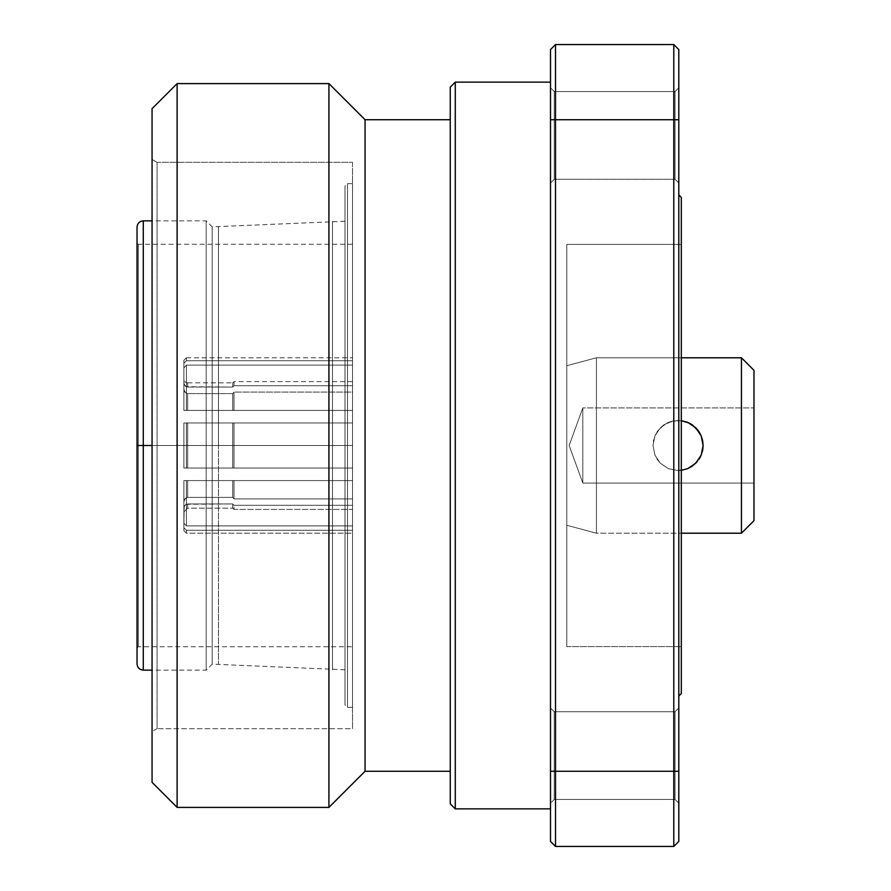 <?xml version="1.0" encoding="UTF-8"?>
<svg xmlns="http://www.w3.org/2000/svg" width="891" height="891" viewBox="0 0 891 891"><rect width="100%" height="100%" fill="white"/><g stroke="black" fill="none" stroke-linecap="round" stroke-linejoin="round"><path stroke-width="0.67" stroke-dasharray="4.46 3.34" d="M232.751 382.852L232.751 387.05L233.999 385.714L233.999 381.604L232.751 382.852L232.751 387.05L187.645 387.05L187.645 382.852A3.753 3.753 0 0 1 183.88 379.098L184.147 384.533L186.163 386.727L187.633 387.05L184.938 385.825L183.88 383.041L183.88 360.298L186.386 357.792L186.386 360.744L183.88 363.339L186.386 360.744L352.535 360.744L352.535 357.792L352.535 385.714L352.535 360.744L186.386 360.744L186.386 357.792L186.386 360.744L186.386 357.792L183.88 360.298L183.88 379.098A3.753 3.753 0 0 0 187.645 382.852L187.645 387.05L232.751 387.05L232.751 382.852L233.999 381.604L233.999 385.714L232.751 387.05L232.751 382.852L187.645 382.852L187.645 387.05L187.645 382.852M186.386 530.256L352.535 530.256L352.535 533.208L186.386 533.208L186.386 530.256L186.386 533.208L186.386 530.256L183.88 527.661L186.386 530.256L186.386 533.208L352.535 533.208L352.535 505.286L233.999 505.286L233.999 509.407L352.535 509.407L352.535 505.286L352.535 533.208L352.535 530.256L186.386 530.256L352.535 530.256L352.535 505.286L352.535 509.407L233.999 509.407L233.999 505.286L232.751 503.95L187.645 503.95L187.645 508.148L232.751 508.148L232.751 503.95L232.751 508.148L187.645 508.148L187.645 503.95L187.645 508.148L187.645 503.95L232.751 503.95L232.751 508.148L232.751 503.95L233.999 505.286L233.999 509.407L233.999 505.286L352.535 505.286L233.999 505.286L232.751 503.95L187.633 503.95L184.938 505.175L186.152 504.273L184.938 505.175L183.88 507.959L183.88 530.702L184.147 506.467L183.88 527.661L186.386 530.256L352.535 530.256L352.535 505.286L233.999 505.286L232.751 503.95L186.152 504.273L184.938 505.175L183.88 507.959L183.88 527.661L186.386 530.256M352.535 162.329L352.535 728.671L157.072 728.671L157.072 162.329L352.535 162.329L157.072 162.329L157.072 728.671L152.06 731.567L152.06 159.433L157.072 162.329L152.06 159.433L152.06 445.5L347.523 445.5L345.017 445.5L345.017 704.87L345.017 445.5L332.488 445.5L332.488 669.787L332.488 445.5L218.462 445.5L218.462 664.14L218.462 445.5L212.203 445.5L212.203 664.14L212.203 445.5L206.189 445.5L206.189 670.155L206.189 445.5L152.06 445.5L152.06 782.343L152.06 108.657L152.06 731.567L152.06 159.433L152.06 731.567L157.072 728.671L157.072 162.329L157.072 728.671L352.535 728.671L352.535 162.329M450.267 771.272L450.267 87.151L450.267 771.272M550.493 808.861L550.493 82.139L550.493 808.861M554.258 91.539L554.258 179.247L550.493 183L554.258 179.247L550.493 183L554.258 179.247L554.258 91.539L554.258 179.247L554.258 91.539L675.044 91.539L675.044 179.247L554.258 179.247L675.044 179.247L554.258 179.247L675.044 179.247L675.044 91.539L675.044 179.247L675.044 91.539L678.797 87.775L678.797 183L675.044 179.247L678.797 183L675.044 179.247L678.797 183L678.797 87.775L678.797 183L678.797 87.775L678.797 182.087L678.797 87.775L675.044 91.539L678.797 87.775L675.044 91.539L675.044 179.247L675.044 91.539L675.044 179.247L675.044 91.539L554.258 91.539L675.044 91.539L554.258 91.539L554.258 179.247L554.258 91.539L554.258 179.247L554.258 91.539L550.493 87.775L554.258 91.539M550.504 183L550.504 87.775L550.504 183M554.258 711.753L554.258 799.461L550.493 803.225L550.493 708L554.258 711.753L554.258 799.461L550.493 803.225L554.258 799.461L554.258 711.753L675.044 711.753L675.044 799.461L554.258 799.461L554.258 711.753L675.044 711.753L675.044 799.461L554.258 799.461L675.044 799.461L675.044 711.753L678.797 708L678.797 803.225L675.044 799.461L675.044 711.753L678.797 708L678.797 803.225L675.044 799.461L678.797 803.225L678.797 708L678.797 803.225L678.797 708L675.044 711.753L675.044 799.461L678.797 803.225L678.797 708L675.044 711.753L675.044 799.461L675.044 711.753L554.258 711.753L554.258 799.461L675.044 799.461L675.044 711.753L554.258 711.753L554.258 799.461L554.258 711.753L550.493 708L554.258 711.753L550.493 708L550.493 803.225L554.258 799.461L554.258 711.753M550.504 803.225L550.504 708L550.504 803.225M678.808 708L678.808 803.225L678.808 708M678.797 194.906L678.797 696.094L678.797 194.906M681.303 244.401L681.303 646.599L566.787 646.599L566.787 244.401L681.303 244.401L566.787 244.401L566.787 646.599L566.787 244.401L566.787 646.599L681.303 646.599L681.303 244.401M596.435 357.792L566.787 365.733L566.787 525.267L596.435 533.208L596.435 357.792L596.435 533.208L681.303 533.208L596.435 533.208L596.435 357.792L681.303 357.792L596.435 357.792L596.435 533.208L566.787 525.267L566.787 365.733L596.435 357.792M673.15 420.92L681.303 420.652L673.028 420.953L668.306 422.412L662.158 426.132L657.335 431.411L655.008 435.654L652.992 445.433L654.974 455.279L660.365 463.253L668.261 468.566L678.051 470.559L668.428 468.644L660.331 463.22L654.918 455.123L652.992 445.489L653.482 440.577L657.235 431.556L664.118 424.673L673.15 420.92M695.726 463.264L687.774 468.599L678.051 470.559L681.303 470.348L678.051 470.559L668.428 468.644L660.331 463.22L657.224 459.433L654.918 455.123L652.992 445.489L654.918 435.866L660.342 427.769L664.118 424.673L668.439 422.356L678.051 420.441L687.796 422.412M753.975 407.911L753.975 483.089L582.825 483.089L582.825 407.911L753.975 407.911L582.825 407.911L582.825 483.089L569.149 445.5L582.825 407.911L569.149 445.5L582.825 483.089L582.825 407.911L582.825 483.089L753.975 483.089L753.975 407.911M137.025 663.895L137.025 445.5L138.272 445.5L138.272 646.732L138.272 244.279L138.272 445.5L137.025 445.5L138.272 445.5L138.272 244.279L138.272 445.5L352.535 445.5L347.523 445.5L347.523 707.365L347.523 445.5L352.535 445.5L352.535 707.365L352.535 445.5L138.272 445.5L352.535 445.5L352.535 244.279L352.535 445.5L138.272 445.5L138.272 646.732L138.272 445.5L137.025 445.5L137.025 243.02L137.025 663.895L137.025 445.5L206.189 445.5L206.189 670.155L206.189 220.845L206.189 445.5L143.284 445.5L143.284 670.155L143.284 445.5L137.025 445.5L137.025 227.105M345.017 445.5L345.017 669.776L345.017 221.224L345.017 445.5L332.488 445.5L332.488 669.787L332.488 221.224L332.488 445.5L218.462 445.5L218.462 664.14L218.462 226.86L218.462 445.5L212.203 445.5L212.203 664.14L212.203 445.5L206.189 445.5L206.189 220.845L206.189 445.5L212.203 445.5L212.203 226.86L212.203 445.5L345.017 445.5L345.017 186.141L345.017 704.859L345.017 221.213L345.017 669.787L345.017 445.5L347.523 445.5L347.523 707.376L347.523 445.5L352.535 445.5L352.535 646.721L352.535 183.635L352.535 445.5L347.523 445.5L347.523 183.635L347.523 445.5L347.523 183.635L347.523 445.5L345.017 445.5L345.017 186.141L345.017 445.5M143.284 670.155L143.284 220.845M137.025 445.5L137.025 227.105L137.025 445.5M212.203 445.5L212.203 226.86L212.203 445.5M218.462 445.5L218.462 226.86L218.462 445.5M332.488 445.5L332.488 221.224L332.488 445.5M681.303 470.348L678.051 470.559L668.261 468.566L660.365 463.253L654.974 455.279L652.992 445.433L655.008 435.654L660.387 427.725L668.306 422.412L678.051 420.441L681.303 420.652M697.341 461.493L695.748 463.242M699.468 458.509L698.834 459.5M701.128 435.732L703.11 445.533L701.094 455.346M699.424 432.413L698.822 431.478M695.782 427.791L697.575 429.796M689.177 423.047L695.715 427.736M753.975 520.678L753.975 370.322L753.975 520.678M753.975 483.089L753.975 408.635L753.975 483.089M741.446 533.208L741.446 357.792L741.446 533.208M566.787 525.267L566.787 365.733L566.787 525.267M681.303 197.412L681.303 693.588L681.303 197.412M681.303 646.599L681.303 248.266L681.303 646.599M555.505 119.728L673.785 119.728L673.785 44.55L555.505 44.55L550.493 49.562L555.505 44.55L555.505 119.728L550.493 119.728L550.493 771.272L555.505 771.272L555.505 119.728L550.493 119.728L550.493 771.272L555.505 771.272L555.505 44.55L673.785 44.55L678.797 49.562L678.797 119.728L673.785 119.728L673.785 44.55L678.797 49.562L678.797 841.438L673.785 846.45L673.785 771.272L678.797 771.272L678.797 841.438L673.785 846.45L555.505 846.45L550.493 841.438L555.505 846.45L673.785 846.45L673.785 119.728L678.797 119.728L678.797 771.272L555.516 771.272L555.516 846.45L555.516 771.272M678.797 696.094L678.797 199.718L678.797 696.094M555.505 771.272L673.785 771.272L673.785 119.728L555.516 119.728M550.504 841.438L550.504 771.272M550.504 119.728L550.504 49.562M550.493 49.562L550.493 119.728M550.493 771.272L550.493 841.438M550.493 183L550.493 87.775L550.493 183M550.493 803.225L550.493 708L550.493 803.225M455.279 808.861L455.279 82.139L455.279 808.861M365.065 771.272L365.065 119.728L365.065 771.272M328.924 807.413L328.924 83.598L328.924 807.413M177.12 807.413L177.12 83.598L177.12 807.413M352.535 728.671L352.535 167.775L352.535 728.671M352.535 445.5L352.535 183.624L352.535 445.5M352.535 410.417L352.535 365.11L352.535 410.417L352.535 365.11L352.535 410.417L187.645 410.417L187.645 393.599L232.751 393.599L232.751 410.417L232.751 393.599L233.999 392.096L233.999 410.417L233.999 392.096L352.535 392.096L352.535 410.417L183.88 410.417L183.88 367.86L186.386 365.11L186.386 410.417L186.386 365.11L352.535 365.11L352.535 410.417L187.645 410.417L187.645 393.599L184.871 392.14L183.88 389.111L184.871 392.14L184.125 390.704L186.085 393.187L184.871 392.14L187.645 393.599L187.645 410.417L183.88 410.417L183.88 367.86L183.88 410.417L352.535 410.417L352.535 392.096L233.999 392.096L232.751 393.599L187.645 393.599L187.645 410.417L232.751 410.417L232.751 393.599L187.645 393.599L232.751 393.599L232.751 410.417L233.999 410.417L233.999 392.096L232.751 393.599L233.999 392.096L233.999 410.417L352.535 410.417L352.535 365.11L352.535 392.096L233.999 392.096L352.535 392.096L352.535 365.11L186.386 365.11L352.535 365.11L186.386 365.11L183.88 367.86L186.386 365.11L186.386 410.417L186.386 365.11L183.88 367.86L183.88 410.417L352.535 410.417L183.88 410.417L183.88 367.86L183.88 410.417L352.535 410.417M352.535 525.89L352.535 480.583L352.535 525.89L352.535 480.583L352.535 525.89L352.535 480.583L186.386 480.583L186.386 525.89L352.535 525.89L186.386 525.89L186.386 480.583L183.88 480.583L183.88 523.14L186.386 525.89L183.88 523.14L183.88 501.889L183.88 523.14L183.88 501.889L184.871 498.871L184.125 500.296L186.085 497.813L184.871 498.871L187.645 497.401L232.751 497.401L232.751 480.583L187.645 480.583L187.645 497.401L232.751 497.401L233.999 498.904L233.999 480.583L232.751 480.583L232.751 497.401L233.999 498.904L352.535 498.904L352.535 480.583L233.999 480.583L233.999 498.904L352.535 498.904L352.535 525.89L186.386 525.89L186.386 480.583L183.88 480.583L183.88 523.14L183.88 480.583L187.645 480.583L187.645 497.401L187.645 480.583L352.535 480.583L186.386 480.583L352.535 480.583L352.535 525.89L186.386 525.89L183.88 523.14L183.88 480.583L186.386 480.583L186.386 525.89L183.88 523.14L183.88 501.889L184.871 498.871L187.645 497.401L187.645 480.583L232.751 480.583L232.751 497.401L187.645 497.401L232.751 497.401L232.751 480.583L233.999 480.583L233.999 498.904L232.751 497.401L233.999 498.904L233.999 480.583L352.535 480.583L352.535 498.904L233.999 498.904L352.535 498.904L352.535 525.89M183.88 501.878L183.88 480.583L183.88 501.878M352.535 468.053L352.535 422.947L233.999 422.947L233.999 468.053L352.535 468.053L352.535 422.947L183.88 422.947L187.633 422.947L183.88 422.947L183.88 468.053L183.88 422.947L183.88 468.053L183.88 422.947L186.386 422.947L186.386 468.053L186.386 422.947L352.535 422.947L232.751 422.947L232.751 468.053L233.999 468.053L233.999 422.947L187.645 422.947L187.645 468.053L232.751 468.053L232.751 422.947L187.645 422.947L187.645 468.053L183.88 468.053L352.535 468.053L187.645 468.053L187.645 422.947L352.535 422.947L352.535 468.053L186.386 468.053L352.535 468.053L187.645 468.053L187.645 422.947L232.751 422.947L232.751 468.053L232.751 422.947L233.999 422.947L233.999 468.053L233.999 422.947L352.535 422.947L352.535 468.053L186.386 468.053L186.386 422.947L186.386 468.053L183.88 468.053L186.386 468.053L183.88 468.053L183.88 422.947L183.88 468.053L183.88 422.947L183.88 468.053L352.535 468.053M352.535 480.583L183.88 480.583L352.535 480.583M233.999 422.947L352.535 422.947L233.999 422.947M352.535 381.604L233.999 381.604L233.999 385.714L352.535 385.714L352.535 357.792L352.535 360.744L186.386 360.744L183.88 363.339L183.88 360.298L183.88 383.041L184.938 385.825L187.645 387.05L232.751 387.05L233.999 385.714L352.535 385.714L352.535 381.593L352.535 385.714L233.999 385.714L233.999 381.593M233.999 385.714L352.535 385.714L352.535 360.744L186.386 360.744L183.88 363.339L183.88 383.041L184.938 385.825L186.163 386.727L232.751 387.05L233.999 385.714M183.88 389.122L183.88 367.86L183.88 389.122M352.535 244.279L138.272 244.279L137.025 243.02M352.535 707.376L347.523 707.376L345.017 704.87M345.017 669.787L212.203 664.14L206.189 670.155L152.06 670.155M137.025 647.98L138.272 646.732L352.535 646.732M352.535 183.635L347.523 183.635L345.017 186.141M345.017 221.224L212.203 226.86L206.189 220.845L152.06 220.845M186.386 533.208L183.88 530.702M187.633 508.148L183.88 511.902M232.751 508.148L233.999 509.407M186.386 357.792L352.535 357.792"/><path stroke-width="1.34" d="M177.12 83.598L152.06 108.657L152.06 782.354L177.12 807.413L177.12 83.598L177.12 807.413L328.924 807.413L328.924 83.598L177.12 83.598L328.924 83.598L328.924 807.413L365.065 771.272L365.065 119.728L328.924 83.598L365.065 119.728L365.065 771.272L450.267 771.272L365.065 771.272L328.924 807.413L177.12 807.413L152.06 782.354L152.06 445.5L143.284 445.5L143.284 670.155C139.497 669.765 137.414 667.671 137.025 663.895L137.025 227.105L137.025 445.5L143.284 445.5L143.284 670.155L143.284 445.5L137.025 445.5L137.025 227.105C137.414 223.329 139.497 221.235 143.284 220.845L143.284 445.5L143.284 220.845L143.284 445.5L152.06 445.5L152.06 108.657L177.12 83.598M450.267 119.728L365.065 119.728L450.267 119.728M455.279 82.139L450.267 87.151L450.267 803.849L455.279 808.861L455.279 82.139L455.279 808.861L550.493 808.861L455.279 808.861L450.267 803.849L450.267 87.151L455.279 82.139L550.493 82.139L455.279 82.139M678.797 696.094L681.303 693.588L681.303 197.412L678.797 194.906L681.303 197.412L681.303 693.588L678.797 696.094M681.303 533.208L741.446 533.208L741.446 357.792L681.303 357.792L741.446 357.792L741.446 533.208L753.975 520.678L753.975 370.322L741.446 357.792L753.975 370.322L753.975 520.678L741.446 533.208L681.303 533.208M692.029 424.695L687.819 422.423L681.303 420.652L687.674 422.356L695.782 427.791L701.195 435.888L703.11 445.5L701.195 455.112L695.771 463.22L687.674 468.644L681.303 470.348L687.752 468.61M687.707 468.621L692.04 466.294L697.341 461.493M701.139 455.245L699.468 458.509M702.676 450.167L703.11 445.6M699.424 432.413L701.117 435.71L698.778 431.422L692.385 424.94M697.575 429.796L698.778 431.422M681.303 420.652L689.177 423.047M687.674 422.356L695.782 427.791L698.878 431.556L701.195 435.888L703.11 445.5L701.195 455.112L695.771 463.22L687.674 468.644L681.303 470.348M703.11 445.5L702.654 440.733M702.62 440.577L701.117 435.71M701.106 455.323L702.598 450.534M698.834 459.5L700.07 457.473M700.103 457.406L701.094 455.346M678.797 841.438L678.797 49.562L673.785 44.55L673.785 119.728L678.797 119.728L678.797 49.562L673.785 44.55L555.505 44.55L555.505 119.728L673.785 119.728L673.785 846.45L678.797 841.438L673.785 846.45L673.785 771.272L678.797 771.272L555.505 771.272L673.785 771.272L673.785 44.55L555.505 44.55L550.493 49.562L555.505 44.55L555.505 771.272L550.493 771.272L550.493 841.438L555.505 846.45L673.785 846.45L555.505 846.45L550.493 841.438L550.493 119.728L555.505 119.728L555.505 771.272L550.493 771.272L550.493 119.728L678.797 119.728L678.808 841.438M555.516 771.272L555.516 846.45L555.516 771.272M550.504 49.562L550.504 119.728M550.493 119.728L550.493 49.562M152.06 670.155L143.284 670.155M152.06 220.845L143.284 220.845"/></g></svg>
